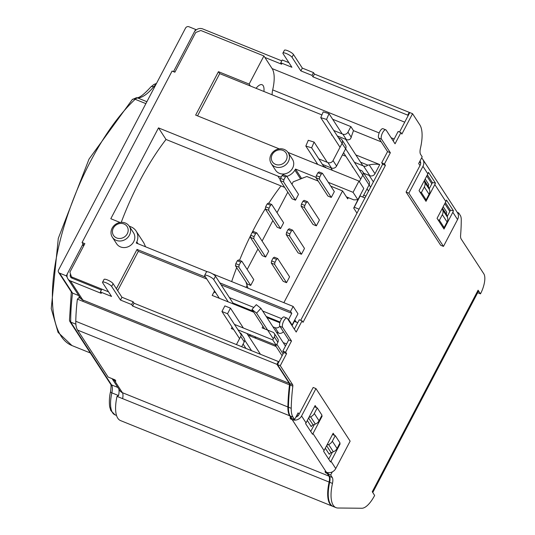 <?xml version="1.0" encoding="UTF-8"?>
<svg xmlns="http://www.w3.org/2000/svg" width="535" height="535" viewBox="0 0 535 535"><rect width="100%" height="100%" fill="white"/><g stroke="black" fill="none" stroke-linecap="round" stroke-linejoin="round"><path stroke-width="0.8" d="M326.049 167.783L325.581 167.06L323.621 166.265M325.354 167.495L325.581 167.06M317.322 163.723L316.653 163.449L316.874 163.028M116.523 415.461L115.045 414.866L110.825 410.579L109.662 406.747C108.632 398.12 110.658 391.346 110.538 391.647A2.601 0.983 12.4 0 0 111.848 392.857L118.549 395.559A13.001 4.915 112 0 0 118.844 389.045A13.001 4.915 112 0 1 118.549 395.559L117.011 396.375L329.112 482.062A35.758 13.509 112 0 0 332.63 506.277A35.758 13.509 112 0 0 332.91 506.377M80.631 298.39L79.019 297.734A162.546 61.418 -68 0 1 79.2 296.25A162.546 61.418 112 0 0 79.019 297.734L77.381 299.118L289.482 384.812A3.25 1.23 112 0 0 289.515 384.377A3.25 1.23 112 0 0 289.315 383.394L276.916 364.328L132.58 306.013L131.63 304.555L133.101 301.76L134.044 303.218L278.387 361.533L276.916 364.328M83.948 245.384L82.076 242.502L172.083 71.068L174.871 72.192L195.723 32.481L200.832 30.482L263.909 55.961L249.143 84.075L250.407 86.021L321.916 114.911M263.909 55.961L272.121 68.594A33.812 12.773 -68 0 1 272.689 89.907L379.181 132.934M82.076 242.502L84.864 243.632L69.891 272.154L71.476 276.869L108.558 291.849L101.844 289.134L100.373 291.929L101.322 293.387L70.399 280.895A6.5 5.818 147 0 1 68.005 279.016A6.5 5.818 147 0 1 67.885 278.849A6.5 5.818 147 0 1 67.751 273.044L82.437 245.083L83.814 245.639M116.403 288.726L137.034 249.417L205.54 277.097M219.825 282.868L290.525 311.43L293.153 306.428L212.642 273.893M207.373 271.767L136.224 243.024L136.813 241.907A13.201 11.817 147 0 0 136.111 231.04L143.855 242.943L145.587 246.809M129.209 226.158L131.008 226.88A13.201 11.817 147 0 1 136.111 231.04M120.081 222.466L110.799 218.721L158.494 127.885L277.939 176.142L280.327 179.813M316.085 177.379L295.48 169.06L294.892 170.177A13.328 11.93 147 0 1 286.834 176.389M281.323 176.971A13.328 11.93 147 0 1 277.939 176.142M328.289 182.315L353.06 192.319L358.965 181.077L363.767 188.467L357.868 199.709L353.862 199.883L346.412 196.873M250.407 86.021L219.711 73.616L218.447 71.677L195.649 115.099L279.237 148.864M287.997 152.408L358.965 181.077M218.447 71.677L249.143 84.075M129.229 226.185L133.496 232.745A10.078 9.021 147 0 1 129.965 245.799A10.078 9.021 147 0 1 116.597 243.733L112.33 237.172A10.078 9.021 -33 0 0 125.698 239.239A10.078 9.021 -33 0 0 129.229 226.185A10.078 9.021 -33 0 0 125.33 223.008A10.078 9.021 -33 0 0 113.721 225.924A10.078 9.021 -33 0 0 112.33 237.172M288.138 152.615L292.404 159.176A10.078 9.021 147 0 1 288.873 172.237A10.078 9.021 147 0 1 275.512 170.17L271.245 163.61A10.078 9.021 -33 0 0 284.607 165.676A10.078 9.021 -33 0 0 288.138 152.615A10.078 9.021 -33 0 0 284.245 149.446A10.078 9.021 -33 0 0 272.629 152.361A10.078 9.021 -33 0 0 271.245 163.61M72.426 278.327L71.476 276.869M231.675 281.584A141.742 53.553 -68 0 1 236.664 267.614M239.513 260.344A141.742 53.553 -68 0 1 250.714 235.326M251.162 234.424A141.742 53.553 -68 0 1 265.313 208.777M268.771 203.28A141.742 53.553 -68 0 1 281.002 185.912L166.017 139.461L158.494 127.885M138.003 243.746L136.813 241.907M291.588 324.966L292.117 324.946L297.962 313.811L293.153 306.428M297.727 322.712L294.35 321.348M232.926 303.017L253.115 311.169M266.196 316.452L280.039 322.05M290.525 311.43L291.789 313.376L288.579 319.502L287.837 319.201M292.117 324.946L288.579 319.502M295.48 169.06L301.64 178.529M294.892 170.177L300.59 178.937M354.257 207.239L359.052 209.178M303.439 177.821A2.601 0.615 -152.3 0 0 302.837 177.914A2.601 0.615 -152.3 0 0 302.83 178.061M353.06 192.319L357.868 199.709M284.694 187.404L281.002 185.912M166.017 139.461A141.742 53.553 112 0 0 121.238 222.339M282.888 150.395A8.125 7.276 147 0 1 283.423 163.322A8.125 7.276 147 0 1 271.339 158.44A8.125 7.276 147 0 1 282.888 150.395M123.973 223.958A8.125 7.276 147 0 1 124.515 236.885A8.125 7.276 147 0 1 112.43 232.003A8.125 7.276 147 0 1 123.973 223.958M281.677 318.666A2.601 2.327 147 0 1 281.323 318.552L281.53 318.873M214.903 292.451L214.261 291.461L215.103 291.802M229.388 297.567L253.811 307.438M262.652 311.009L281.323 318.552M291.789 313.376L221.089 284.807M206.804 279.043L138.297 251.363L137.034 249.417M117.667 290.665L138.297 251.363M241.713 346.72L244.254 341.878A3.899 3.491 -33 0 0 244.174 338.401L240.636 332.957A3.899 3.491 147 0 1 240.717 336.435L236.437 344.587M232.09 327.092L231.314 328.57L233.668 329.52M262.952 326.296L262.13 327.868L272.736 332.148A3.899 3.491 147 0 1 274.241 333.379A3.899 3.491 147 0 1 274.321 336.856L272.736 339.879L234.464 324.417M279.838 326.236A3.899 3.491 147 0 1 275.084 327.674L272.924 326.805M214.261 291.461L212.188 295.42L253.804 312.233M266.885 317.516L279.838 322.752M362.73 197.04L369.103 184.903A3.899 3.491 -33 0 0 369.03 181.418L362.71 171.702A3.899 3.491 147 0 1 362.784 175.179L359.366 181.693M355.855 154.923L379.77 164.586A141.742 53.553 112 0 0 369.25 164.907L367.792 165.121A3.899 3.491 147 0 1 363.546 165.997L369.866 175.714A3.899 3.491 -33 0 0 374.981 173.714L379.77 164.586M369.866 175.714L363.7 173.22M363.686 195.221L365.907 196.118M327.928 162.58L331.473 168.023A3.899 3.491 -33 0 0 336.582 166.024L345.623 148.797A3.899 3.491 -33 0 0 345.55 145.313L342.005 139.876A3.899 3.491 147 0 1 342.086 143.353L333.044 160.58A3.899 3.491 147 0 1 327.928 162.58L319 158.975M331.473 168.023L322.538 164.419M338.541 137.849L340.501 138.645A3.899 3.491 147 0 1 342.005 139.876M331.787 134.613L331.566 135.034L332.242 135.308M332.65 119.251L350.873 126.614L347.957 132.165A3.899 3.491 147 0 1 342.848 134.171L333.92 130.56M197.535 115.861L219.711 73.616M274.321 336.856L277.859 342.3A3.899 3.491 -33 0 0 277.779 338.822L274.241 333.379M277.859 342.3L276.274 345.322L272.736 339.879M275.084 327.674L278.621 333.118A3.899 3.491 -33 0 0 283.376 331.68M278.621 333.118L276.461 332.248M276.087 346.493L248.013 335.151M342.848 134.171L346.386 139.608A3.899 3.491 -33 0 0 350.585 138.779L353.481 130.62L350.873 126.614M346.386 139.608L337.458 136.004M359.239 169.682L361.199 170.471A3.899 3.491 147 0 1 362.71 171.702M352.939 167.134L352.271 166.867L352.491 166.445M354.618 162.386L363.546 165.997M283.182 342.581L286.579 343.952M342.433 154.876L345.864 156.26M360.59 162.212L367.792 165.121M238.964 306.234L238.276 305.177M360.162 195.997L364.95 197.937M276.274 345.322L238.001 329.861M272.114 94.789A13.001 4.915 -68 0 1 272.689 89.907M256.084 88.315A13.977 5.283 -68 0 1 262.09 84.717A13.977 5.283 -68 0 1 263.166 85.654A13.977 5.283 -68 0 1 263.915 91.478M196.017 30.034L195.643 29.458L173.494 71.636M83.025 243.96L66.287 275.846L67.189 277.23M71.342 291.234L69.456 320.378L70.727 322.11A162.546 61.418 -68 0 1 72.559 293.086L71.59 292.324L58.582 272.322A2.601 2.327 147 0 1 58.529 270.001L185.538 28.087A2.601 2.327 147 0 1 188.942 26.75L195.643 29.458M69.744 321.328L82.149 340.4A2.601 2.327 -33 0 0 82.149 340.4A2.601 2.327 -33 0 0 83.159 341.223L70.727 322.11L75.87 324.183M93.571 357.962A2.601 2.327 -33 0 0 93.618 358.035L93.618 358.035A2.601 2.327 -33 0 0 94.628 358.858L83.159 341.223M66.287 275.846L59.586 273.138A2.601 2.327 147 0 1 58.582 272.322M78.779 295.601L72.559 293.086L59.586 273.138M308.294 140.29L314.099 142.076L311.637 147.841L305.833 146.055L308.294 140.29M323.214 111.875L329.018 113.661L326.557 119.425L320.753 117.64L323.214 111.875M368.535 191.115L367.043 188.828M360.724 179.105L343.564 152.722M340.026 147.279L320.753 117.64M373.383 181.88L369.197 175.447M362.877 165.73L345.717 139.341M342.179 133.897L329.018 113.661M370.608 187.163L369.117 184.876M362.797 175.152L345.637 148.77M342.099 143.326L326.557 119.425M317.79 164.446L305.833 146.055M332.516 170.391L330.804 167.756M327.26 162.312L314.099 142.076M324.09 166.987L311.637 147.841M230.458 308.147L227.522 313.744L221.938 311.49L224.874 305.893L230.458 308.147L243.378 328.022M256.586 313.115L251.998 309.444L256.318 304.662L260.913 308.327L256.586 313.115L273.298 338.809M245.966 348.439L243.117 344.052M239.573 338.608L221.938 311.49M246.916 333.465L260.465 354.297M251.55 350.692L244.689 340.146M241.151 334.703L227.522 313.744M283.089 353.862L276.836 344.252M285.463 346.078L260.913 308.327M282.105 355.742L274.99 344.801M264.631 328.878L251.998 309.444M215.745 292.785L213.953 292.063L212.188 295.42L219.337 298.303L204.798 275.953A5.203 1.23 27.7 0 1 204.658 275.338A5.203 1.23 27.7 0 1 208.911 276.207A5.203 1.23 27.7 0 1 213.726 279.558L228.264 301.914M249.444 334.482L250.547 336.174M213.726 279.558L215.491 276.207A5.203 1.23 -152.3 0 0 210.67 272.857A5.203 1.23 -152.3 0 0 206.423 271.981L204.658 275.338M215.491 276.207L233.614 304.074M254.8 336.642L255.897 338.334M310.601 416.798L315.342 424.088A6.5 5.818 147 0 0 319.054 420.791L314.312 413.502A6.5 5.818 147 0 1 310.601 416.798L308.876 417.474M315.342 424.088L313.122 424.957A3.25 2.909 -33 0 0 311.263 426.609L307.291 420.497M314.312 413.502L317.248 407.911L314.486 406.794M319.054 420.791L321.99 415.2L317.248 407.911M311.484 426.248L311.263 426.609M332.329 471.877L330.67 475.033L332.255 477.467A9.75 3.685 -68 0 1 332.462 483.419A35.758 13.509 112 0 0 335.973 507.628A35.758 13.509 112 0 0 337.959 508.009L361.874 508.25A22.758 8.6 112 0 0 374.64 495.463L372.28 491.739L478.096 290.191L480.483 293.862L477.675 292.705M330.67 475.033L327.881 473.91L329.46 476.337A9.75 3.685 -68 0 1 329.667 482.289A35.758 13.509 112 0 0 333.185 506.498L335.973 507.628M327.881 473.91L328.517 472.693M298.028 415.876L297.199 414.598M291.501 341.016L288.713 339.885L279.865 326.276L282.654 327.407L291.501 341.016L285.63 352.197L286.579 353.655L280.266 365.686L277.478 364.556L289.876 383.622A3.25 1.23 -68 0 1 290.044 385.033A165.796 62.642 112 0 0 288.439 407.195A29.258 11.054 112 0 0 290.224 416.003L291.802 418.43L294.598 419.56L298.122 412.846L299.065 414.304L298.771 414.866A3.899 3.491 147 0 1 295.922 417.032M277.478 364.556L283.791 352.532L282.841 351.074L285.63 352.197M288.713 339.885L282.841 351.074M282.654 327.407A5.203 1.966 -68 0 1 283.45 321.582A5.203 1.966 -68 0 1 286.954 318.111L284.165 316.981A5.203 1.966 112 0 0 280.661 320.452A5.203 1.966 112 0 0 279.865 326.276M390.349 152.743L387.561 151.612L378.713 138.003L381.502 139.133L390.349 152.743L384.478 163.924L385.427 165.382L303.024 322.337L302.074 320.88L299.286 319.749L294.33 329.185M300.697 320.318L382.632 164.258L381.689 162.8L384.478 163.924M387.561 151.612L381.689 162.8M381.502 139.133A5.203 1.966 -68 0 1 382.298 133.309A5.203 1.966 -68 0 1 385.802 129.838L383.007 128.708A5.203 1.966 112 0 0 379.502 132.178A5.203 1.966 112 0 0 378.713 138.003M419.988 165.562L418.664 163.529L422.189 156.815L420.61 154.388A9.75 3.685 -68 0 1 420.45 148.242A37.062 14.004 112 0 0 419.828 124.876L412.559 113.701L401.872 134.064L400.922 132.606L398.134 131.476L393.178 140.912M399.545 132.045L409.77 112.577L412.559 113.701M310.715 431.464L314.393 424.462M328.61 444.498L333.352 451.787A6.5 5.818 147 0 0 337.063 448.49L332.322 441.201A6.5 5.818 147 0 1 328.61 444.498L326.885 445.173M333.352 451.787L331.132 452.657A3.25 2.909 -33 0 0 329.279 454.302L325.3 448.19M332.322 441.201L335.264 435.61L332.496 434.494M337.063 448.49L339.999 442.9L335.264 435.61M329.493 453.947L329.279 454.302M328.724 459.164L332.402 452.162M429.511 189.657L424.77 182.368A6.5 5.818 -33 0 1 424.329 186.983L429.07 194.272A6.5 5.818 -33 0 0 429.511 189.657L428.555 186.829A3.25 2.909 147 0 1 428.776 184.522L428.609 184.896M424.77 182.368L424.235 180.776M429.07 194.272L426.127 199.863L424.656 199.267M424.329 186.983L421.393 192.58L419.915 191.985M421.393 192.58L426.127 199.863M447.521 217.357L442.779 210.068A6.5 5.818 -33 0 1 442.338 214.682L447.079 221.971A6.5 5.818 -33 0 0 447.521 217.357L446.564 214.522A3.25 2.909 147 0 1 446.785 212.214L446.618 212.589M442.779 210.068L442.244 208.476M447.079 221.971L444.144 227.562L442.672 226.967M442.338 214.682L439.402 220.273L437.931 219.678M439.402 220.273L444.144 227.562M339.752 443.375L340.106 443.923L331.004 461.264A7.149 6.4 147 0 1 330.57 461.993L323.615 451.306A7.149 6.4 -33 0 0 324.056 450.57L333.158 433.236L334.502 435.303M340.106 443.923L339.578 443.709M321.736 415.675L322.097 416.223L312.995 433.564A7.149 6.4 147 0 1 312.554 434.293L305.599 423.606A7.149 6.4 -33 0 0 306.04 422.877L315.142 405.537L316.486 407.603M322.097 416.223L321.562 416.009M291.187 418.363L290.799 419.099L292.197 419.667A7.149 6.4 -33 0 0 301.566 415.996L315.951 388.584L350.137 441.148L335.746 468.553A7.149 6.4 147 0 1 326.377 472.224L324.979 471.663L325.768 472.873L327.166 473.442L328.905 476.11A9.75 3.685 -68 0 1 329.112 482.062M299.065 414.304L313.162 387.46L315.951 388.584M480.483 293.862A16.257 6.139 112 0 0 483.847 273.86L461.163 238.984A9.75 3.685 -68 0 1 460.602 235.313A165.796 62.642 112 0 0 461.264 219.979A16.257 6.139 112 0 0 460.267 215.371L458.689 212.937L458.107 214.047M449.848 211.479L444.772 203.668M431.839 183.779L426.756 175.968M400.922 132.606L395.051 143.788L386.203 130.186A5.203 1.966 -68 0 0 385.802 129.838M302.074 320.88L296.203 332.061L287.355 318.459A5.203 1.966 -68 0 0 286.954 318.111M280.266 365.686L292.665 384.752A3.25 1.23 -68 0 1 292.832 386.163A165.796 62.642 112 0 0 291.227 408.319A29.258 11.054 112 0 0 293.013 417.133L294.598 419.56M327.614 472.586L327.166 473.442M326.156 472.137L325.768 472.873M290.799 419.099L290.01 417.888L291.408 418.45L291.588 418.103M77.381 299.118A165.796 62.642 -68 0 0 75.783 321.281L287.883 406.968A29.258 11.054 112 0 0 289.669 415.775L291.408 418.45M75.783 321.281A29.258 11.054 112 0 0 77.568 330.088L108.117 377.061L115.092 379.877L115.881 381.094L114.483 380.532A6.5 5.818 147 0 1 112.103 378.673M453.426 210.743A7.804 6.982 147 0 1 452.824 212.255L444.017 229.04L437.062 218.347L445.876 201.568A7.804 6.982 -33 0 0 446.478 200.057L453.426 210.743L450.383 210.248L445.367 202.531M447.227 216.481L450.035 211.131A4.554 4.073 -33 0 0 450.383 210.248M435.416 183.05A7.804 6.982 147 0 1 434.815 184.562L426 201.341L419.052 190.647L427.86 173.868A7.804 6.982 -33 0 0 428.461 172.357L435.416 183.05L432.374 182.549L427.351 174.831M429.21 188.781L432.019 183.431A4.554 4.073 -33 0 0 432.374 182.549M422.804 159.376L457.405 212.589A7.804 6.982 147 0 1 457.565 219.544L443.468 246.394L408.867 193.188L422.964 166.338A7.804 6.982 -33 0 0 422.804 159.376A7.804 6.982 -33 0 0 421.573 157.992M443.468 246.394L440.68 245.264L406.078 192.058L420.176 165.215A4.554 4.073 -33 0 0 420.082 161.149A4.554 4.073 -33 0 0 419.988 161.015M406.078 192.058L408.867 193.188M457.264 212.362L458.689 212.937M174.999 71.964L173.621 71.409L194.172 32.254A6.5 5.818 147 0 1 199.508 28.536A6.5 5.818 147 0 1 202.691 28.917L281.764 60.863M173.868 71.79L173.621 71.409M70.56 274.147L70.546 274.174A3.25 2.909 -33 0 0 70.613 277.076A3.25 2.909 -33 0 0 71.871 278.1L101.376 290.024M132.58 306.013L134.044 303.218M133.101 301.76L121.953 297.259L120.482 300.055L111.634 286.446L113.099 283.65A5.203 1.23 -152.3 0 0 108.284 280.3A5.203 1.23 -152.3 0 0 104.031 279.43L102.559 282.226A5.203 1.23 27.7 0 1 106.813 283.095A5.203 1.23 27.7 0 1 111.634 286.446M131.63 304.555L120.482 300.055M278.762 362.108L278.387 361.533M407.744 115.145L312.968 76.853L312.019 75.395L313.49 72.599L314.433 74.057L409.208 112.35L407.744 115.145L408.118 115.72M314.433 74.057L312.968 76.853M288.933 62.682L282.233 59.974L280.761 62.769L281.711 64.227L264.852 57.419M409.583 112.925L409.208 112.35M293.474 54.483A5.203 1.23 -152.3 0 0 288.659 51.133A5.203 1.23 -152.3 0 0 284.406 50.263L282.935 53.059A5.203 1.23 27.7 0 1 287.188 53.928A5.203 1.23 27.7 0 1 292.01 57.285L293.474 54.483L302.322 68.092L300.857 70.887L292.01 57.285M313.49 72.599L302.322 68.092M286.579 353.655L283.791 352.532M385.427 165.382L382.632 164.258M280.761 62.769L291.923 67.283L283.075 53.674A5.203 1.23 27.7 0 1 282.935 53.059M121.953 297.259L113.099 283.65M100.373 291.929L111.554 296.443L102.7 282.841A5.203 1.23 27.7 0 1 102.559 282.226M312.019 75.395L300.857 70.887M372.3 491.765A9.75 2.307 27.7 0 1 372.554 492.267M478.083 290.278A9.75 2.307 27.7 0 1 478.343 291.428L372.748 492.561M114.483 380.532L122.388 392.677A6.5 5.818 147 0 1 119.873 390.63L112.096 378.666M329.085 475.762L328.905 476.11L122.388 392.677A9.75 3.685 -68 0 1 122.595 398.628M70.399 280.895L82.798 299.961A6.5 5.818 147 0 1 80.283 297.915L67.885 278.849M289.502 383.047L289.315 383.394L82.798 299.961A3.25 1.23 -68 0 1 82.965 301.372M287.883 406.968A165.796 62.642 -68 0 1 289.482 384.812M117.011 396.375A35.758 13.509 112 0 0 120.529 420.584L332.63 506.277M318.191 181.091L306.822 176.496L293.193 181.84L291.936 184.234M287.783 192.152L277.023 212.649M272.863 220.567L262.103 241.064M257.944 248.982L247.183 269.479M247.096 285.416L246.06 287.395M348.332 197.649L347.696 198.853L342.547 190.928L330.811 186.187M356.979 213.124L353.702 208.082L360.035 195.583M294.859 320.164L296.423 322.184M342.547 190.928L283.878 302.676M245.866 281.764L248.039 288.198M316.366 225.844L319.422 220.025L307.505 201.708L306.334 202.531L304.81 205.44L304.455 207.526L301.105 206.169L313.022 224.493L316.366 225.844L304.455 207.526M295.474 200.184L298.523 194.365L286.613 176.048L285.436 176.871L283.911 179.773L283.557 181.86L280.206 180.509L292.123 198.826L295.474 200.184L283.557 181.86M301.452 254.259L304.502 248.441L292.591 230.124L291.414 230.946L289.89 233.855L289.535 235.942L286.185 234.584L298.102 252.908L301.452 254.259L289.535 235.942M280.554 228.599L283.61 222.781L271.693 204.457L270.523 205.279L268.991 208.189L268.644 210.275L265.293 208.924L277.204 227.241L280.554 228.599L268.644 210.275M286.533 282.674L289.589 276.856L277.672 258.539L276.495 259.361L274.97 262.27L274.615 264.357L271.272 262.999L283.182 281.323L286.533 282.674L274.615 264.357M331.285 197.428L334.342 191.61L322.424 173.293L321.254 174.116L319.723 177.025L319.368 179.111L316.024 177.76L327.935 196.077L331.285 197.428L319.368 179.111M265.634 257.014L268.69 251.196L256.78 232.872L255.603 233.695L254.078 236.604L253.724 238.69L250.373 237.339L262.29 255.656L265.634 257.014L253.724 238.69M250.721 285.423L253.771 279.611L241.86 261.287L240.683 262.11L239.158 265.019L238.804 267.105L235.453 265.755L247.371 284.072L250.721 285.423L238.804 267.105M253.336 311.51L244.582 308.508M265.293 208.924L265.641 206.838L268.991 208.189M271.693 204.457L268.343 203.106L267.172 203.929L265.641 206.838M301.105 206.169L301.459 204.089L304.81 205.44M307.505 201.708L304.161 200.358L302.984 201.18L301.459 204.089M280.206 180.509L280.561 178.422L283.911 179.773M286.613 176.048L283.262 174.691L282.092 175.513L280.561 178.422M286.185 234.584L286.539 232.498L289.89 233.855M292.591 230.124L289.241 228.766L288.064 229.589L286.539 232.498M271.272 262.999L271.62 260.913L274.97 262.27M277.672 258.539L274.321 257.181L273.151 258.004L271.62 260.913M316.024 177.76L316.372 175.674L319.723 177.025M322.424 173.293L319.074 171.942L317.904 172.765L316.372 175.674M250.373 237.339L250.728 235.253L254.078 236.604M256.78 232.872L253.429 231.521L252.252 232.344L250.728 235.253M235.453 265.755L235.808 263.668L239.158 265.019M241.86 261.287L238.51 259.936L237.333 260.759L235.808 263.668M270.523 205.279L267.172 203.929M306.334 202.531L302.984 201.18M285.436 176.871L282.092 175.513M291.414 230.946L288.064 229.589M276.495 259.361L273.151 258.004M321.254 174.116L317.904 172.765M255.603 233.695L252.252 232.344M240.683 262.11L237.333 260.759M362.784 175.179L369.103 184.903M240.717 336.435L244.254 341.878M336.582 166.024L333.044 160.58M342.086 143.353L345.623 148.797M351.328 137.341L347.957 132.165M374.981 173.714L369.25 164.907M93.618 358.035L110.571 384.103A2.601 2.327 -33 0 0 111.574 384.919L94.628 358.858M115.045 414.866A32.508 12.285 -68 0 1 111.848 392.857A13.001 4.915 112 0 0 111.574 384.919L117.794 387.434M90.087 352.879L71.964 345.563L58.061 332.382L51.246 308.601L58.295 238.349L89.017 159.102L132.232 99.604L136.358 97.731C138.966 98.306 143.755 94.748 150.723 87.058L153.839 84.51A3.899 3.364 65.8 0 1 155.979 84.39M150.723 87.058A3.899 2.267 39 0 1 153.612 86.81A10.406 3.932 -68 0 1 155.772 84.777M136.358 97.731A3.899 3.564 88.5 0 1 137.676 97.972A45.515 17.194 112 0 0 153.612 86.81L154.515 87.172M132.232 99.604A3.899 2.809 47.1 0 1 135.161 99.296A10.406 3.932 -68 0 1 137.676 97.972L146.891 101.697M71.964 345.563A141.742 53.553 -68 0 1 60.549 239.018A141.742 53.553 -68 0 1 135.161 99.296L145.874 103.629M308.595 418.002L313.122 424.957M326.611 445.702L331.132 452.657M428.555 186.829L424.409 180.449M425.178 178.984L428.776 184.522M446.564 214.522L442.418 208.148M443.187 206.684L446.785 212.214M331.004 461.264L335.746 468.553M301.566 415.996L306.04 422.877M312.995 433.564L324.056 450.57M292.197 419.667L326.377 472.224M77.568 330.088L289.669 415.775L289.87 415.394M445.876 201.568L434.815 184.562M427.86 173.868L422.964 166.338M457.565 219.544L452.824 212.255M419.621 161.71L420.677 163.342M332.255 477.467L329.46 476.337M272.121 68.594L404.734 122.167M391.125 137.756L394.188 138.993M381.221 141.862L353.474 130.654M292.665 384.752L289.876 383.622M292.832 386.163L290.044 385.033M291.227 408.319L288.439 407.195M293.013 417.133L290.224 416.003M332.462 483.419L329.667 482.289M292.003 325.601L294.972 319.95M244.502 308.474L244.843 307.826M82.149 340.394L93.618 358.029M110.538 391.647C111.213 386.41 111.226 383.896 110.571 384.103M153.839 84.51L156.494 83.406M353.769 208.182L360.195 195.93M295.006 320.104L292.063 325.701M241.753 307.364L242.087 306.715"/></g></svg>
